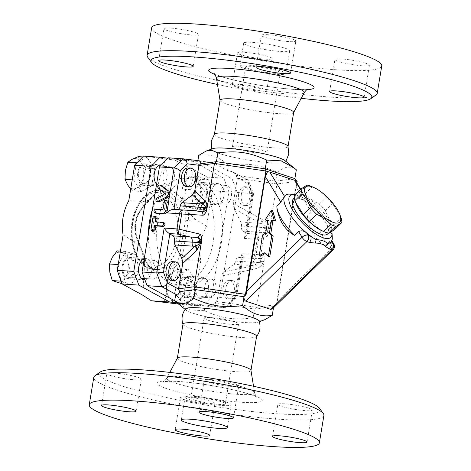 <?xml version="1.0" encoding="UTF-8"?>
<svg xmlns="http://www.w3.org/2000/svg" width="471" height="471" viewBox="0 0 471 471"><rect width="100%" height="100%" fill="white"/><g stroke="black" fill="none" stroke-linecap="round" stroke-linejoin="round"><path stroke-width="0.35" stroke-dasharray="2.35 1.77" d="M259.062 320.981A37.321 4.557 9.4 0 1 258.096 322.123A37.321 4.557 9.4 0 1 229.819 320.957A37.321 4.557 9.4 0 1 192.904 313.209A37.321 4.557 9.4 0 1 186.151 310.212A37.321 4.557 9.4 0 1 185.603 308.823M182.978 324.148A37.321 4.557 -170.6 0 0 183.013 324.472A37.321 4.557 -170.6 0 0 190.414 328.234A37.321 4.557 -170.6 0 0 229.93 336.329A37.321 4.557 -170.6 0 0 256.471 336.635A37.321 4.557 -170.6 0 0 256.613 336.335M100.264 372.008A111.957 13.665 -170.6 0 0 121.465 385.796A111.957 13.665 -170.6 0 0 250.077 411.301A111.957 13.665 -170.6 0 0 319.491 408.304M211.085 379.614A17.492 2.137 -170.6 0 0 204.237 380.179A17.492 2.137 -170.6 0 0 213.646 383.682A17.492 2.137 -170.6 0 0 231.903 386.455A17.492 2.137 -170.6 0 0 238.75 385.89A17.492 2.137 -170.6 0 0 229.342 382.387A17.492 2.137 -170.6 0 0 211.085 379.614M308.858 408.18A17.492 2.137 -170.6 0 0 289.765 404.312A17.492 2.137 -170.6 0 0 277.825 404.383A17.492 2.137 -170.6 0 0 281.317 406.302A17.492 2.137 -170.6 0 0 300.41 410.164A17.492 2.137 -170.6 0 0 312.344 410.1A17.492 2.137 -170.6 0 0 308.858 408.18M208.117 404.018A17.492 2.137 -170.6 0 0 214.964 403.447A17.492 2.137 -170.6 0 0 205.556 399.944A17.492 2.137 -170.6 0 0 187.299 397.171A17.492 2.137 -170.6 0 0 180.452 397.736A17.492 2.137 -170.6 0 0 189.86 401.239A17.492 2.137 -170.6 0 0 208.117 404.018M110.344 375.446A17.492 2.137 -170.6 0 0 129.437 379.314A17.492 2.137 -170.6 0 0 141.377 379.243A17.492 2.137 -170.6 0 0 137.885 377.33A17.492 2.137 -170.6 0 0 118.792 373.462A17.492 2.137 -170.6 0 0 106.858 373.532A17.492 2.137 -170.6 0 0 110.344 375.446M177.384 358.131A37.321 4.557 -170.6 0 0 177.32 358.313A37.321 4.557 -170.6 0 0 184.762 362.399A37.321 4.557 -170.6 0 0 225.491 370.648A37.321 4.557 -170.6 0 0 250.955 370.5A37.321 4.557 -170.6 0 0 250.955 370.312M323.901 415.428A116.62 14.236 9.4 0 1 244.319 415.887A116.62 14.236 9.4 0 1 117.038 390.112A116.62 14.236 9.4 0 1 93.794 377.336M194.317 400.009A17.492 2.137 -170.6 0 0 213.41 403.877A17.492 2.137 -170.6 0 0 225.344 403.806A17.492 2.137 -170.6 0 0 208.441 398.843A17.492 2.137 -170.6 0 0 190.832 398.089A17.492 2.137 -170.6 0 0 194.317 400.009M207.552 320.074A17.492 2.137 -170.6 0 0 226.645 323.942A17.492 2.137 -170.6 0 0 238.579 323.871A17.492 2.137 -170.6 0 0 221.67 318.908A17.492 2.137 -170.6 0 0 204.061 318.155A17.492 2.137 -170.6 0 0 207.552 320.074M189.725 399.696A23.326 2.85 -170.6 0 0 215.182 404.848A23.326 2.85 -170.6 0 0 231.096 404.76A23.326 2.85 -170.6 0 0 208.553 398.142A23.326 2.85 -170.6 0 0 185.079 397.141A23.326 2.85 -170.6 0 0 189.725 399.696M212.904 148.612A37.321 4.557 -170.6 0 0 211.938 149.754A37.321 4.557 -170.6 0 0 219.339 153.522A37.321 4.557 -170.6 0 0 258.856 161.618A37.321 4.557 -170.6 0 0 285.397 161.918A37.321 4.557 -170.6 0 0 284.849 160.523M214.529 134.105A37.321 4.557 -170.6 0 0 214.387 134.4A37.321 4.557 -170.6 0 0 221.829 138.492A37.321 4.557 -170.6 0 0 262.559 146.74A37.321 4.557 -170.6 0 0 288.022 146.593A37.321 4.557 -170.6 0 0 287.987 146.269M301.199 98.333A111.957 13.665 9.4 0 1 217.467 84.474M259.915 91.127A17.492 2.137 9.4 0 1 241.658 88.354A17.492 2.137 9.4 0 1 232.25 84.845A17.492 2.137 9.4 0 1 249.854 85.598A17.492 2.137 9.4 0 1 266.763 90.562A17.492 2.137 9.4 0 1 259.915 91.127M220.045 100.235A37.321 4.557 -170.6 0 0 220.045 100.423A37.321 4.557 -170.6 0 0 227.481 104.326A37.321 4.557 -170.6 0 0 267.499 112.487A37.321 4.557 -170.6 0 0 293.616 112.604A37.321 4.557 -170.6 0 0 293.68 112.428M147.688 57.179A116.62 14.236 -170.6 0 0 170.349 68.089A116.62 14.236 -170.6 0 0 290.831 93.005A116.62 14.236 -170.6 0 0 376.052 94.989M151.638 27.901A116.62 14.236 -170.6 0 0 174.882 40.683A116.62 14.236 -170.6 0 0 302.176 66.458A116.62 14.236 -170.6 0 0 381.745 65.999M268.182 34.748A17.492 2.137 -170.6 0 0 261.328 35.313A17.492 2.137 -170.6 0 0 270.737 38.822A17.492 2.137 -170.6 0 0 288.994 41.595A17.492 2.137 -170.6 0 0 295.847 41.03A17.492 2.137 -170.6 0 0 286.433 37.521A17.492 2.137 -170.6 0 0 268.182 34.748M365.949 63.314A17.492 2.137 -170.6 0 0 346.856 59.452A17.492 2.137 -170.6 0 0 334.916 59.517A17.492 2.137 -170.6 0 0 338.408 61.436A17.492 2.137 -170.6 0 0 357.501 65.304A17.492 2.137 -170.6 0 0 369.435 65.233A17.492 2.137 -170.6 0 0 365.949 63.314M265.208 59.152A17.492 2.137 -170.6 0 0 272.055 58.587A17.492 2.137 -170.6 0 0 262.647 55.078A17.492 2.137 -170.6 0 0 244.39 52.305A17.492 2.137 -170.6 0 0 237.543 52.87A17.492 2.137 -170.6 0 0 246.951 56.379A17.492 2.137 -170.6 0 0 265.208 59.152M167.435 30.586A17.492 2.137 -170.6 0 0 186.528 34.448A17.492 2.137 -170.6 0 0 198.468 34.383A17.492 2.137 -170.6 0 0 194.982 32.464A17.492 2.137 -170.6 0 0 175.889 28.596A17.492 2.137 -170.6 0 0 163.949 28.666A17.492 2.137 -170.6 0 0 167.435 30.586M134.912 270.095A10.615 6.517 93.9 0 0 129.325 257.431A10.615 6.517 93.9 0 0 122.283 265.938A10.615 6.517 93.9 0 0 127.876 278.602A10.615 6.517 93.9 0 0 134.912 270.095M144.232 258.773A10.615 6.517 -86.1 0 1 145.845 258.555A10.615 6.517 -86.1 0 1 151.65 269.182A10.615 6.517 -86.1 0 1 144.903 279.733M134.147 269.842A9.332 5.729 -86.1 0 1 127.965 277.325A9.332 5.729 -86.1 0 1 122.884 267.628A9.332 5.729 -86.1 0 1 129.237 258.709A9.332 5.729 -86.1 0 1 134.147 269.842M158.939 271.537A9.332 5.729 93.9 0 0 154.023 260.398A9.332 5.729 93.9 0 0 147.67 269.318A9.332 5.729 93.9 0 0 152.751 279.015A9.332 5.729 93.9 0 0 158.939 271.537M174.688 300.792L177.95 302.576L189.884 303.395L175.553 295.547M148.418 233.498A53.411 32.811 93.9 0 0 177.697 284.961A53.411 32.811 93.9 0 0 213.687 238.032A53.411 32.811 93.9 0 0 189.99 179.369A53.411 32.811 93.9 0 0 184.968 178.385A53.411 32.811 93.9 0 0 152.392 209.501M198.256 179.934A53.411 32.811 93.9 0 0 193.234 178.945A53.411 32.811 93.9 0 0 156.861 230.001A53.411 32.811 93.9 0 0 185.957 285.52A53.411 32.811 93.9 0 0 221.947 238.597A53.411 32.811 93.9 0 0 198.256 179.934M156.649 221.923L156.59 222.283L163.749 222.771L162.36 222.312M156.59 222.283L155.2 221.823M177.95 302.576L210.926 306.68L219.751 297.542L237.143 192.486L232.097 178.786L201.241 161.894L168.265 157.791M167.382 185.18A9.332 5.729 93.9 0 0 168.259 185.35A9.332 5.729 93.9 0 0 174.611 176.431A9.332 5.729 93.9 0 0 169.531 166.734A9.332 5.729 93.9 0 0 163.243 174.929A9.332 5.729 93.9 0 0 167.382 185.18M211.809 279.291A9.332 5.729 93.9 0 0 210.931 279.12A9.332 5.729 93.9 0 0 204.579 288.04A9.332 5.729 93.9 0 0 209.66 297.737A9.332 5.729 93.9 0 0 215.948 289.541A9.332 5.729 93.9 0 0 211.809 279.291M220.251 192.933A9.332 5.729 93.9 0 0 225.167 204.067A9.332 5.729 93.9 0 0 231.52 195.153A9.332 5.729 93.9 0 0 226.439 185.45A9.332 5.729 93.9 0 0 220.251 192.933M156.295 213.334A1.866 1.454 108.2 0 1 155.442 211.279A1.866 1.454 108.2 0 1 157.179 209.73L163.419 210.16A1.166 0.907 -71.8 0 0 164.532 209.077L165.586 202.683A1.866 1.454 108.2 0 1 167.641 201.011M158.185 201.912A1.866 1.454 108.2 0 1 157.273 200.287A1.866 1.454 108.2 0 1 158.38 198.462L164.997 195.129A1.166 0.907 -71.8 0 0 165.333 193.086L159.957 188.942A1.866 1.454 108.2 0 1 159.592 186.663A1.866 1.454 108.2 0 1 161.465 185.58M153.346 231.143A1.866 1.454 108.2 0 1 152.457 229.271L154.235 218.538A1.866 1.454 108.2 0 1 156.29 216.866M249.141 68.848A17.492 2.137 -170.6 0 0 268.235 72.717A17.492 2.137 -170.6 0 0 280.168 72.646A17.492 2.137 -170.6 0 0 263.26 67.683A17.492 2.137 -170.6 0 0 245.656 66.929A17.492 2.137 -170.6 0 0 249.141 68.848M235.906 148.783A17.492 2.137 9.4 0 1 232.421 146.87A17.492 2.137 9.4 0 1 250.024 147.617A17.492 2.137 9.4 0 1 266.939 152.58A17.492 2.137 9.4 0 1 254.999 152.651A17.492 2.137 9.4 0 1 235.906 148.783M244.549 68.536A23.326 2.85 -170.6 0 0 270.007 73.688A23.326 2.85 -170.6 0 0 285.921 73.6A23.326 2.85 -170.6 0 0 263.377 66.982A23.326 2.85 -170.6 0 0 239.898 65.981A23.326 2.85 -170.6 0 0 244.549 68.536M248.329 45.699A23.326 2.85 -170.6 0 0 273.792 50.85A23.326 2.85 -170.6 0 0 289.7 50.762A23.326 2.85 -170.6 0 0 267.157 44.139A23.326 2.85 -170.6 0 0 243.684 43.144A23.326 2.85 -170.6 0 0 248.329 45.699M155.277 226.427A3.497 2.149 93.9 0 0 154.241 226.504A3.497 2.149 93.9 0 0 152.563 229.707A3.497 2.149 93.9 0 0 153.787 233.11A3.497 2.149 93.9 0 0 156.731 230.837A3.497 2.149 93.9 0 0 155.277 226.427M296.265 204.149A24.492 8.525 -134.3 0 1 296.182 196.213A24.492 8.525 -134.3 0 1 319.385 207.799A24.492 8.525 -134.3 0 1 330.377 231.29A24.492 8.525 -134.3 0 1 324.107 231.638A24.492 8.525 -134.3 0 1 322.447 231.008M334.698 229.501A27.406 9.538 45.7 0 0 333.933 224.708C330.183 220.899 327.345 216.213 325.414 210.631A27.406 9.538 45.7 0 0 319.314 204.084C313.674 201.535 308.947 198.097 305.126 193.781A27.406 9.538 45.7 0 0 299.791 192.027L294.122 195.795M311.284 186.386A27.406 9.538 -134.3 0 1 312.261 186.828C317.896 189.371 322.629 192.81 326.45 197.125A27.406 9.538 -134.3 0 1 332.55 203.678L340.374 215.918M299.791 192.027L306.927 185.068M305.126 193.781L312.261 186.828M319.314 204.084L326.45 197.125M325.414 210.631L332.55 203.678M333.933 224.708L341.069 217.755M293.351 198.98A24.492 8.525 -134.3 0 1 316.547 210.566A24.492 8.525 -134.3 0 1 327.539 234.052M241.37 194.376A9.332 5.729 -86.1 0 1 247.558 186.893A9.332 5.729 -86.1 0 1 252.639 196.595A9.332 5.729 -86.1 0 1 246.286 205.509A9.332 5.729 -86.1 0 1 241.37 194.376M238.614 194.187A9.332 5.729 -86.1 0 1 244.802 186.704A9.332 5.729 -86.1 0 1 249.883 196.407A9.332 5.729 -86.1 0 1 243.531 205.321A9.332 5.729 -86.1 0 1 238.614 194.187M195.465 191.244A9.332 5.729 -86.1 0 1 201.653 183.761A9.332 5.729 -86.1 0 1 206.734 193.457A9.332 5.729 -86.1 0 1 200.381 202.377A9.332 5.729 -86.1 0 1 195.465 191.244M187.894 167.988A9.332 5.729 -86.1 0 1 192.975 177.685A9.332 5.729 -86.1 0 1 186.622 186.604M142.595 183.484A9.332 5.729 -86.1 0 1 138.456 173.24A9.332 5.729 -86.1 0 1 144.738 165.044A9.332 5.729 -86.1 0 1 149.825 174.741A9.332 5.729 -86.1 0 1 143.472 183.661A9.332 5.729 -86.1 0 1 142.595 183.484M172.386 261.652A9.332 5.729 -86.1 0 1 177.302 272.786A9.332 5.729 -86.1 0 1 171.114 280.269M193.74 177.561L189.601 175.918L184.703 182.412A15.16 9.314 -86.1 0 1 193.74 177.561A15.16 9.314 -86.1 0 1 200.322 187.552L200.016 179.345L193.74 177.561M181.936 189.054L182.242 197.261A15.16 9.314 -86.1 0 1 184.703 182.412L181.936 189.054L190.602 189.642L193.351 206.204L203.766 209.624L211.432 196.495L202.765 195.901L200.322 187.552A15.16 9.314 -86.1 0 1 197.867 202.395L202.765 195.901M184.685 205.609L188.824 207.252A15.16 9.314 -86.1 0 1 182.242 197.261L184.685 205.609L193.351 206.204M195.1 209.036L197.867 202.395A15.16 9.314 -86.1 0 1 188.824 207.252L195.1 209.036L203.766 209.624M130.732 188.906L132.604 190.902L136.755 188.023A15.16 9.314 -86.1 0 1 127.735 185.062A15.16 9.314 -86.1 0 1 125.351 170.72A15.16 9.314 -86.1 0 1 131.992 159.345A15.16 9.314 -86.1 0 1 141.012 162.312L138.28 156.619M143.043 185.297L143.396 176.654A15.16 9.314 -86.1 0 1 136.755 188.023L143.043 185.297L151.703 185.886L154.541 168.748L146.94 157.208L142.684 156.92M145.88 168.153L141.012 162.312A15.16 9.314 -86.1 0 1 143.396 176.654L145.88 168.153L154.541 168.748M122.26 283.872L122.684 283.984L125.451 277.342A15.16 9.314 -86.1 0 1 116.408 282.2A15.16 9.314 -86.1 0 1 109.825 272.203A15.16 9.314 -86.1 0 1 112.286 257.36A15.16 9.314 -86.1 0 1 121.324 252.509A15.16 9.314 -86.1 0 1 127.906 262.5A15.16 9.314 -86.1 0 1 125.451 277.342L130.349 270.849L127.906 262.5L127.6 254.293L117.185 250.866M211.432 196.495L208.682 179.934L200.016 179.345M208.682 179.934L198.267 176.513L189.601 175.918M198.267 176.513L190.602 189.642M146.94 157.208L137.508 162.271M136.402 163.419L133.664 179.957L132.227 179.857M133.664 179.957L141.265 191.491L132.604 190.902M121.3 281.269L131.35 284.572L139.016 271.443L136.266 254.882L125.851 251.461L118.209 264.549M125.851 251.461L120.435 251.09M118.192 264.643L120.67 279.55M131.35 284.572L122.684 283.984M139.016 271.443L130.349 270.849M194.7 190.99A10.615 6.517 93.9 0 0 200.293 203.655A10.615 6.517 93.9 0 0 207.328 195.147A10.615 6.517 93.9 0 0 201.741 182.483A10.615 6.517 93.9 0 0 194.7 190.99M188.471 212.762L195.907 219.627L206.498 226.192L212.356 190.796L207.311 177.09L186.775 165.851L185.044 197.449L185.15 203.407C186.057 207.122 187.164 210.243 188.471 212.762L188.371 220.387L182.618 255.135L180.446 261.246C183.343 259.898 186.286 259.391 189.265 259.733L200.823 260.451L194.965 295.853L193.21 297.666L195.948 281.134L187.281 280.539L182.418 274.699A15.16 9.314 -86.1 0 1 184.797 289.035L187.281 280.539M142.383 184.744A10.615 6.517 93.9 0 0 143.384 184.938A10.615 6.517 93.9 0 0 150.532 175.612A10.615 6.517 93.9 0 0 145.827 163.961A10.615 6.517 93.9 0 0 144.821 163.761A10.615 6.517 93.9 0 0 137.673 173.093A10.615 6.517 93.9 0 0 142.383 184.744M141.265 191.491L151.703 185.886M136.266 254.882L127.6 254.293M123.119 234.894L133.705 241.458L141.141 248.323L138.068 240.481C133.058 227.517 134.977 215.936 143.82 205.733L149.172 199.839C151.256 198.256 153.228 196.148 155.083 193.522L157.049 188.241L165.421 158.827L143.478 156.095M149.172 199.839C146.275 201.188 143.331 201.694 140.346 201.352L128.789 200.634M141.141 248.323C142.448 250.849 143.555 253.963 144.462 257.678L144.568 263.636L142.837 295.235M187.022 277.602A9.332 5.729 -86.1 0 1 191.161 287.846A9.332 5.729 -86.1 0 1 184.873 296.041A9.332 5.729 -86.1 0 1 179.792 286.344A9.332 5.729 -86.1 0 1 186.145 277.425A9.332 5.729 -86.1 0 1 187.022 277.602M232.927 280.734A9.332 5.729 -86.1 0 1 237.066 290.978A9.332 5.729 -86.1 0 1 230.778 299.179A9.332 5.729 -86.1 0 1 225.697 289.477A9.332 5.729 -86.1 0 1 232.05 280.563A9.332 5.729 -86.1 0 1 232.927 280.734M230.172 280.545A9.332 5.729 -86.1 0 1 234.311 290.79A9.332 5.729 -86.1 0 1 228.023 298.991A9.332 5.729 -86.1 0 1 222.942 289.288A9.332 5.729 -86.1 0 1 229.295 280.375A9.332 5.729 -86.1 0 1 230.172 280.545M179.681 269L173.393 271.732A15.16 9.314 -86.1 0 1 182.418 274.699L179.681 269L188.347 269.595L177.908 275.199L175.071 292.338L182.671 303.877L174.005 303.283L178.162 300.41L184.444 297.684L184.797 289.035A15.16 9.314 -86.1 0 1 178.162 300.41A15.16 9.314 -86.1 0 1 169.136 297.442L174.005 303.283M169.242 274.605L166.758 283.106A15.16 9.314 -86.1 0 1 173.393 271.732L169.242 274.605L177.908 275.199M166.404 291.749L169.136 297.442A15.16 9.314 -86.1 0 1 166.758 283.106L166.404 291.749L175.071 292.338M182.671 303.877L193.11 298.273L184.444 297.684M193.11 298.273L193.21 297.666L186.133 304.99L178.415 304.03M195.948 281.134L188.347 269.595M187.228 276.342A10.615 6.517 93.9 0 0 186.233 276.147A10.615 6.517 93.9 0 0 179.08 285.473A10.615 6.517 93.9 0 0 183.79 297.124A10.615 6.517 93.9 0 0 184.797 297.325A10.615 6.517 93.9 0 0 191.938 287.993A10.615 6.517 93.9 0 0 187.228 276.342M164.191 302.258L172.563 272.844L174.529 267.563C176.384 264.938 178.356 262.83 180.446 261.246M223.855 196.272A10.615 6.517 -86.1 0 1 216.819 204.785A10.615 6.517 -86.1 0 1 211.037 193.752A10.615 6.517 -86.1 0 1 218.261 183.608A10.615 6.517 -86.1 0 1 223.855 196.272M161.4 164.897A10.615 6.517 -86.1 0 1 162.354 165.085A10.615 6.517 -86.1 0 1 167.058 176.737A10.615 6.517 -86.1 0 1 159.916 186.069A10.615 6.517 -86.1 0 1 156.572 184.226M200.316 298.255A10.615 6.517 -86.1 0 1 195.606 286.609A10.615 6.517 -86.1 0 1 202.748 277.278A10.615 6.517 -86.1 0 1 208.541 288.299A10.615 6.517 -86.1 0 1 201.311 298.449A10.615 6.517 -86.1 0 1 200.316 298.255M264.196 261.052L262.906 261.794L261.452 258.367L264.143 255.241L264.196 261.052L256.536 307.31L276.718 304.613L296.865 182.931M238.597 257.454L256.289 258.661L238.597 257.454A4.663 2.867 93.9 0 0 235.577 261.099A4.663 2.867 -86.1 0 1 233.869 264.302L223.49 272.008L221.17 276.147L216.978 301.475L256.536 307.31L254.558 309.064L253.098 317.89C233.598 320.227 222.118 318.531 204.302 310.695L189.831 309.894L176.825 302.759M216.978 301.475L214.617 303.177C213.339 304.92 211.538 305.744 209.195 305.638L189.884 303.395M174.529 267.563L170.973 269.577C158.209 274.64 149.772 271.861 145.669 261.252L144.462 257.678M169.207 267.528C175.3 264.914 178.833 260.581 179.81 254.528L185.527 220.01C186.722 212.933 184.932 206.71 180.163 201.341L171.303 193.722L162.889 190.667L155.489 193.222L143.261 206.11C134.429 216.283 132.522 227.793 137.55 240.628L144.532 259.409L149.342 266.751L157.491 269.789L169.207 267.528A2.331 1.325 -113.2 0 1 170.973 269.577L172.563 272.844M155.083 193.522L157.226 191.414C163.996 185.939 172.433 188.712 182.53 199.733L185.15 203.407M180.163 201.341A2.331 1.036 -41.3 0 0 182.53 199.733L185.044 197.449M157.049 188.241L157.226 191.414A2.331 1.984 -131.4 0 1 156.625 192.786L143.932 206.239A2.331 0.524 41.7 0 1 143.261 206.11M165.421 158.827L174.706 160.081L186.775 165.851M133.705 241.458L138.297 240.363C136.237 235.359 135.389 230.178 135.76 224.82L136.549 219.975C137.909 214.752 140.37 210.178 143.932 206.239A2.331 0.524 41.7 0 0 143.82 205.733L140.346 201.352M179.81 254.528A2.331 1.478 9.3 0 1 182.618 255.135L189.265 259.733M195.907 219.627L188.371 220.387A2.331 1.001 9.5 0 1 185.527 220.01M206.498 226.192A42.867 33.417 -71.8 0 0 200.823 260.451M137.55 240.628L138.297 240.363L145.68 260.333A2.331 1.69 -19.6 0 1 145.669 261.252L144.568 263.636M167.864 158.203L192.98 161.329L174.706 160.081M192.98 161.329L223.837 178.221L207.311 177.09M223.837 178.221L228.882 191.921L211.491 296.977L202.66 306.115L186.133 304.99M202.66 306.115L177.037 302.93M228.882 191.921L212.356 190.796M211.491 296.977L194.965 295.853M260.557 256.195L264.007 235.335L262.624 234.882M269.736 256.825L265.691 253.215L265.161 253.522M265.691 253.215L264.302 252.756M266.48 220.41L272.709 210.831M264.007 235.335L267.092 233.545L269.235 220.599L267.787 220.499M269.235 220.599L267.846 220.14M267.092 233.545L265.703 233.092M168.488 201.988L166.881 211.679M267.546 171.556L295.482 180.652M289.953 194.146A32.652 11.363 -134.3 0 1 309.529 204.644A32.652 11.363 -134.3 0 1 332.285 237.567M307.386 215.936A44.71 34.854 -71.8 0 0 325.243 245.444A32.652 11.363 45.7 0 0 307.386 215.936L311.302 212.121L312.12 210.396L312.061 208.853L311.148 206.545L309.529 204.644L300.445 189.63M295.553 180.764L295.876 186.634L276.824 301.687L276.083 304.407L273.292 306.568L273.592 307.204L272.491 308.817M325.243 245.444L329.906 240.993L331.449 240.393L331.643 241.181M333.085 249.748A4.663 1.625 45.7 0 0 332.603 247.316A4.663 2.432 148.8 0 0 333.815 243.99M295.305 194.641A29.155 10.15 -134.3 0 1 311.725 203.872A29.155 10.15 -134.3 0 1 331.825 231.614M182.954 158.792L213.175 162.707L227.505 170.549L233.104 171.997L247.887 180.093L231.42 171.373M201.241 161.894L213.175 162.707M242.012 257.578L235.653 295.994L236.389 297.672L236.159 298.131L234.44 298.549L241.882 253.604L254.676 254.475L257.19 239.303A4.663 0.571 -170.6 0 0 258.65 239.309A4.663 4.233 71 0 0 255.641 234.052L260.651 232.321A4.663 2.867 -86.1 0 1 259.085 227.169A4.663 2.867 93.9 0 0 258.555 223.23L260.646 223.372L233.981 208.635L240.864 222.024A4.663 2.867 -86.1 0 1 241.393 225.962A4.663 2.867 93.9 0 0 242.959 231.114L246.463 233.428L255.641 234.052A4.663 2.867 93.9 0 1 257.19 239.303L244.396 238.432L246.816 234.693L246.463 233.428M242.459 257.596L243.118 257.042L241.882 253.604M235.653 295.994L228.718 303.165L227.717 306.868L225.615 307.681L234.44 298.549L219.751 297.542M237.143 192.486L251.838 193.487L246.786 179.787L232.097 178.786M210.926 306.68L225.615 307.681L209.195 305.638M297.136 181.288L276.954 183.984L237.396 178.15L235.788 175.283L233.104 171.997M237.254 177.826L248.452 183.961L248.818 181.17L247.887 180.093M248.452 183.961L252.421 194.717L253.545 194.058L251.838 193.487L244.396 238.432M223.49 272.008L254.693 265.526C258.255 264.996 260.192 264.054 260.51 262.706A4.663 0.571 9.4 0 1 262.718 262.953C262.159 265.662 259.715 267.64 255.4 268.888L221.17 276.147M255.4 268.888A4.663 0.377 -105.3 0 1 254.693 265.526A4.663 2.867 93.9 0 0 256.2 262.412L260.51 262.706L260.699 261.546A4.663 2.526 -108.6 0 1 261.452 258.367L256.289 258.661A4.663 2.867 93.9 0 0 253.268 262.306A4.663 2.867 93.9 0 1 251.555 265.509L253.645 265.65A4.663 0.424 78.1 0 0 254.128 269.194M242.959 231.114L265.697 232.709A4.663 0.871 -46.8 0 1 268.311 229.159L269.294 230.242L267.275 236.33L267.069 234.352L265.697 232.709A4.663 2.897 -61.9 0 1 266.103 228.912L266.292 227.758C266.427 226.386 264.867 225.044 261.617 223.731L260.646 223.372A4.663 0.818 118.9 0 1 262.341 219.586L263.448 220.24C267.163 222.677 268.847 225.268 268.499 228.005A4.663 0.571 -170.6 0 0 266.292 227.758L261.988 227.464A4.663 2.867 93.9 0 0 261.617 223.731A4.663 0.836 -57.6 0 1 263.448 220.24M237.396 178.15L233.198 203.478L233.981 208.635M235.788 175.283L275.729 181.17L276.954 183.984L269.294 230.242M235.577 261.099L256.2 262.412L260.699 261.546A4.663 0.571 9.4 0 1 262.906 261.794L262.718 262.953M268.499 228.005L268.311 229.159A4.663 0.571 -170.6 0 0 266.103 228.912L261.988 227.464L241.393 225.962M251.638 258.22A4.663 4.333 95.4 0 0 256.142 254.481A4.663 0.571 9.4 0 1 254.676 254.475A4.663 2.867 93.9 0 1 251.638 258.22M279.138 216.495A44.71 34.854 108.2 0 1 276.86 205.898M276.083 304.407L276.718 304.613L274.334 306.115M264.867 319.679L259.015 320.38L253.098 317.89M273.592 307.204L273.486 307.846M273.292 306.568L254.558 309.064L214.617 303.177M205.197 305.296L204.302 310.695M198.756 155.401C209.477 153.57 219.362 156.819 228.4 165.15C247.899 162.819 259.374 164.509 277.189 172.345C284.413 166.41 290.795 165.556 296.336 169.79M227.505 170.549L228.4 165.15M294.875 178.615L275.729 181.17L277.189 172.345M175.583 383.176A44.521 5.434 -170.6 0 0 225.032 393.12A44.521 5.434 -170.6 0 0 254.558 392.614A44.521 5.434 -170.6 0 0 211.526 380.203A44.521 5.434 -170.6 0 0 166.787 378.083A44.521 5.434 -170.6 0 0 175.583 383.176M167.582 388.946A53.37 6.517 9.4 0 1 203.113 384.201A53.37 6.517 9.4 0 1 258.108 402.293A53.37 6.517 9.4 0 1 167.582 388.946M214.811 74.412A53.37 6.517 -170.6 0 0 219.38 76.055A53.37 6.517 -170.6 0 0 306.957 89.667M304.213 92.657A44.521 5.434 9.4 0 1 273.05 92.51A44.521 5.434 9.4 0 1 225.315 82.778A44.521 5.434 9.4 0 1 216.442 78.127M157.179 209.73L155.789 209.277M163.419 210.16L162.036 209.701M228.718 303.165L216.748 301.675M162.889 190.667L159.245 190.419C145.097 189.124 132.41 207.564 131.332 228.435C130.732 238.803 132.392 247.952 136.307 255.9C140.617 264.213 146.463 268.758 153.846 269.536A39.652 24.357 -86.1 0 1 132.245 228.317A39.652 24.357 -86.1 0 1 159.245 190.419A39.652 24.357 -86.1 0 1 162.972 191.155A39.652 24.357 -86.1 0 1 180.994 226.898A39.652 24.357 -86.1 0 1 163.402 267.128A39.652 24.357 -86.1 0 1 153.846 269.536L157.491 269.789C151.627 269.135 149.601 266.657 148.86 265.862C146.917 263.265 145.857 261.423 145.68 260.333A2.331 1.69 -19.6 0 0 144.532 259.409M155.489 193.222A2.331 1.984 -131.4 0 0 156.625 192.786C158.056 191.326 160.146 190.62 162.895 190.667M160.758 193.31A37.321 22.926 93.9 0 0 132.457 241.8A37.321 22.926 93.9 0 0 170.908 254.446A37.321 22.926 93.9 0 0 160.758 193.31M165.586 202.683L164.202 202.23M164.532 209.077L163.143 208.624M152.457 229.271L151.073 228.818M154.235 218.538L152.845 218.085M159.957 188.942L158.568 188.482M165.333 193.086L163.949 192.633M164.997 195.129L163.608 194.676M158.38 198.462L156.99 198.003M311.302 212.121L295.876 186.634M276.824 301.687L332.603 247.316L329.158 241.629M252.421 194.717L246.062 233.133M233.198 203.478L262.341 219.586M240.864 222.024L258.555 223.23M251.555 265.509L233.869 264.302M267.275 236.33L258.65 239.309L256.142 254.481L264.143 255.241M253.533 386.267L254.558 392.614C255.453 395.434 256.283 396.959 257.048 397.183C257.39 396.841 245.85 392.431 231.65 389.499C212.327 385.143 186.893 381.604 172.663 381.233L162.954 381.604C163.584 381.769 164.862 380.592 166.787 378.083L169.801 372.402M233.457 417.865L238.75 385.89M198.945 412.154L204.237 380.179M307.051 442.069L312.344 410.1M272.532 436.358L277.825 404.383M209.672 435.422L214.964 403.447M175.153 429.711L180.452 397.736M136.084 411.218L141.377 379.243M101.565 405.502L106.858 373.532M225.344 403.806L238.579 323.871M190.832 398.089L204.061 318.155M227.316 427.597L231.102 404.76M181.3 419.979L185.079 397.141M285.397 161.918L285.85 161.323M211.938 149.754L211.697 149.048M308.046 89.137L306.05 89.408C302.252 89.737 296.194 89.549 287.869 88.848C266.863 87.111 235.635 81.312 220.787 76.331C213.481 73.8 213.799 73.358 213.952 73.558M290.548 73.005L295.847 41.03M256.036 67.288L261.328 35.313M364.142 97.209L369.435 65.233M329.623 91.492L334.916 59.517M232.25 84.845L237.543 52.87M266.763 90.562L272.055 58.587M158.656 60.641L163.949 28.666M193.175 66.352L198.468 34.383M129.319 257.431L145.845 258.555M144.403 279.733L127.876 278.602M127.965 277.325L141.388 278.243M144.426 278.449L152.751 279.015M129.237 258.709L142.66 259.627M144.073 259.721L154.023 260.398M193.234 178.945L184.968 178.385M185.957 285.52L177.697 284.961M245.656 66.929L232.421 146.87M280.168 72.646L266.939 152.58M243.684 43.144L239.898 65.981M289.7 50.762L285.921 73.6M154.241 226.504A3.792 3.792 0 0 0 153.787 233.11M328.44 233.174L330.377 231.29M294.251 198.103L296.182 196.213M243.531 205.321L246.286 205.509M244.802 186.704L247.558 186.893M200.381 202.377L225.167 204.067M201.653 183.761L226.439 185.45M143.472 183.661L168.259 185.35M144.738 165.044L158.168 165.957M160.234 166.098L169.531 166.734M184.873 296.041L209.66 297.737M186.145 277.425L210.931 279.12M228.023 298.991L230.778 299.179M229.295 280.375L232.05 280.563M216.819 204.785L200.293 203.655M218.261 183.608L201.735 182.483M143.384 184.938L159.91 186.069M161.353 164.891L144.827 163.761M202.76 277.278L186.233 276.147M201.311 298.449L184.785 297.325M311.154 206.539L300.745 189.342M243.118 257.042L236.389 297.672M236.159 298.131L227.717 306.868M248.818 181.17L253.533 193.97M253.545 194.058L246.816 234.693M258.096 322.123L259.303 321.687M186.151 310.212L185.15 309.412"/><path stroke-width="0.71" d="M183.013 324.472C181.129 318.796 181.994 313.58 185.603 308.823A37.321 4.557 9.4 0 1 200.081 307.91A37.321 4.557 9.4 0 1 237.879 313.574A37.321 4.557 9.4 0 1 259.062 320.981C260.946 326.65 260.086 331.867 256.471 336.63M250.955 370.5L256.613 336.335A37.321 4.557 -170.6 0 0 220.54 325.749A37.321 4.557 -170.6 0 0 182.978 324.148L177.32 358.313M323.312 413.556L319.491 408.304A111.957 13.665 -170.6 0 0 211.832 378.331A111.957 13.665 -170.6 0 0 100.264 372.008L94.948 375.752A116.62 14.236 9.4 0 1 211.167 382.334A116.62 14.236 9.4 0 1 323.312 413.556A116.62 14.236 9.4 0 1 323.901 415.428L319.362 442.834A116.62 14.236 -170.6 0 0 206.645 409.746A116.62 14.236 -170.6 0 0 89.254 404.742A116.62 14.236 -170.6 0 0 112.498 417.518A116.62 14.236 -170.6 0 0 239.786 443.293A116.62 14.236 -170.6 0 0 319.362 442.834M253.533 386.267L250.955 370.312A37.321 4.557 -170.6 0 0 214.882 359.915A37.321 4.557 -170.6 0 0 177.384 358.131L169.801 372.402M89.254 404.742L93.794 377.336A116.62 14.236 9.4 0 1 94.948 375.752M226.61 418.431A17.492 2.137 9.4 0 1 208.353 415.657A17.492 2.137 9.4 0 1 198.945 412.154A17.492 2.137 9.4 0 1 216.548 412.902A17.492 2.137 9.4 0 1 233.457 417.865A17.492 2.137 9.4 0 1 226.61 418.431M276.018 438.271A17.492 2.137 9.4 0 1 272.532 436.358A17.492 2.137 9.4 0 1 290.142 437.106A17.492 2.137 9.4 0 1 307.051 442.069A17.492 2.137 9.4 0 1 295.117 442.139A17.492 2.137 9.4 0 1 276.018 438.271M182.006 429.146A17.492 2.137 9.4 0 1 200.263 431.919A17.492 2.137 9.4 0 1 209.672 435.422A17.492 2.137 9.4 0 1 192.068 434.674A17.492 2.137 9.4 0 1 175.153 429.711A17.492 2.137 9.4 0 1 182.006 429.146M132.592 409.299A17.492 2.137 9.4 0 1 136.084 411.218A17.492 2.137 9.4 0 1 118.474 410.471A17.492 2.137 9.4 0 1 101.565 405.502A17.492 2.137 9.4 0 1 113.499 405.437A17.492 2.137 9.4 0 1 132.592 409.299M185.945 422.534A23.326 2.85 -170.6 0 0 211.402 427.692A23.326 2.85 -170.6 0 0 227.316 427.597A23.326 2.85 -170.6 0 0 204.773 420.98A23.326 2.85 -170.6 0 0 181.3 419.979A23.326 2.85 -170.6 0 0 185.945 422.534M294.175 167.982L281.169 160.841L266.698 160.04L265.232 168.865L294.875 178.615L296.336 169.79L284.849 160.523A37.321 4.557 -170.6 0 0 226.516 148.224A37.321 4.557 -170.6 0 0 212.904 148.612L206.133 151.056L198.756 155.401L197.891 160.646M285.85 161.323L288.817 154.064L287.987 146.269A37.321 4.557 -170.6 0 0 251.95 136.001A37.321 4.557 -170.6 0 0 214.529 134.105L211.232 141.218L211.697 149.048M217.467 84.474A111.957 13.665 9.4 0 1 173.263 72.905A111.957 13.665 9.4 0 1 151.509 62.437A111.957 13.665 9.4 0 1 263.63 65.44A111.957 13.665 9.4 0 1 370.736 98.727A111.957 13.665 9.4 0 1 301.199 98.333M262.883 66.723A17.492 2.137 9.4 0 1 281.14 69.496A17.492 2.137 9.4 0 1 290.548 73.005A17.492 2.137 9.4 0 1 272.945 72.251A17.492 2.137 9.4 0 1 256.036 67.288A17.492 2.137 9.4 0 1 262.883 66.723M360.656 95.289A17.492 2.137 9.4 0 1 364.142 97.209A17.492 2.137 9.4 0 1 346.532 96.455A17.492 2.137 9.4 0 1 329.623 91.492A17.492 2.137 9.4 0 1 341.563 91.427A17.492 2.137 9.4 0 1 360.656 95.289M162.142 62.555A17.492 2.137 9.4 0 1 158.656 60.641A17.492 2.137 9.4 0 1 176.266 61.389A17.492 2.137 9.4 0 1 193.175 66.358A17.492 2.137 9.4 0 1 181.235 66.423A17.492 2.137 9.4 0 1 162.142 62.555M288.046 146.44L293.68 112.428A37.321 4.557 -170.6 0 0 257.608 101.836A37.321 4.557 -170.6 0 0 220.045 100.235L214.417 134.247M370.736 98.727L376.052 94.989A116.62 14.236 -170.6 0 0 377.206 93.405A116.62 14.236 -170.6 0 0 264.478 60.312A116.62 14.236 -170.6 0 0 147.099 55.307A116.62 14.236 -170.6 0 0 147.688 57.179L151.509 62.437M377.206 93.405L381.745 65.999A116.62 14.236 -170.6 0 0 269.018 32.905A116.62 14.236 -170.6 0 0 151.638 27.901L147.099 55.307M144.903 279.733A10.615 6.517 -86.1 0 1 144.403 279.733A10.615 6.517 -86.1 0 1 138.81 267.069A10.615 6.517 -86.1 0 1 144.232 258.773M173.905 209.395L195.006 210.731L173.34 209.377L173.905 209.395L180.263 170.985L187.193 163.808C186.663 161.005 185.303 159.333 183.119 158.809L168.265 157.791L159.439 166.928L142.048 271.985L147.093 285.685L161.783 286.686L177.149 295.099L175.553 295.547L174.664 300.945C180.205 305.179 186.587 304.331 193.811 298.39C211.626 306.227 223.101 307.922 242.6 305.585C251.638 313.922 261.523 317.171 272.244 315.334L264.867 319.679L259.303 321.687M147.093 285.685L174.688 300.792M142.048 271.985L156.737 272.986L161.783 286.686C164.132 286.603 166.022 285.379 167.458 283.018L163.496 272.256L156.737 272.986L164.173 228.046C165.821 230.619 167.541 232.45 169.342 233.545L172.957 235.865A4.663 2.867 93.9 0 1 174.517 241.017A4.663 2.867 -86.1 0 0 175.047 244.955L194.829 246.304L181.936 258.344L175.047 244.955M152.392 209.501A53.411 32.811 93.9 0 0 148.418 233.498M161.753 225.968L154.594 225.479L154.011 229.018A1.866 1.454 108.2 0 1 151.956 230.69A1.866 1.454 108.2 0 1 151.073 228.818L152.845 218.085A1.866 1.454 108.2 0 1 154.9 216.413A1.866 1.454 108.2 0 1 155.783 218.285L155.2 221.823L162.36 222.312A1.866 1.454 108.2 0 1 162.642 222.365A1.866 1.454 108.2 0 1 163.49 224.42A1.866 1.454 108.2 0 1 161.753 225.968L163.143 226.421L155.983 225.933L154.594 225.479M155.189 212.927L162.348 213.416A3.733 2.908 -71.8 0 0 165.892 209.966L167.14 202.43A1.866 1.454 -71.8 0 0 166.251 200.558A1.866 1.454 -71.8 0 0 164.202 202.23L163.143 208.624A1.166 0.907 108.2 0 1 162.036 209.701L155.789 209.277A1.866 1.454 -71.8 0 0 154.058 210.825A1.866 1.454 -71.8 0 0 154.906 212.874A1.866 1.454 -71.8 0 0 155.189 212.927L156.572 213.387A1.866 1.454 108.2 0 1 156.295 213.334L154.906 212.874M166.251 200.558L167.641 201.011A1.866 1.454 108.2 0 1 168.488 201.988A1.866 1.454 -71.8 0 1 168.524 202.883L167.276 210.419A3.733 2.908 -71.8 0 1 166.881 211.679A3.733 2.908 108.2 0 1 163.737 213.875L156.572 213.387M159.439 166.928L174.129 167.929L169.743 194.423A3.733 2.908 108.2 0 1 167.582 197.579L159.157 201.818A1.866 1.454 108.2 0 1 158.185 201.912L156.796 201.458A1.866 1.454 -71.8 0 0 157.767 201.364L166.192 197.119A3.733 2.908 -71.8 0 0 168.353 193.964A3.733 2.908 -71.8 0 0 167.276 190.59L160.428 185.303A1.866 1.454 -71.8 0 0 160.081 185.121A1.866 1.454 -71.8 0 0 158.203 186.204A1.866 1.454 -71.8 0 0 158.568 188.482L163.949 192.633A1.166 0.907 108.2 0 1 163.608 194.676L156.99 198.003A1.866 1.454 -71.8 0 0 155.883 199.828A1.866 1.454 -71.8 0 0 156.796 201.458M160.081 185.121L161.465 185.58A1.866 1.454 108.2 0 1 161.812 185.762L168.659 191.043A3.733 2.908 108.2 0 1 169.743 194.423L168.488 201.988M163.749 222.771A1.866 1.454 108.2 0 1 164.032 222.824A1.866 1.454 108.2 0 1 164.879 224.873A1.866 1.454 108.2 0 1 163.143 226.421M155.983 225.933L155.395 229.471A1.866 1.454 108.2 0 1 153.346 231.143L151.956 230.69M154.9 216.413L156.29 216.866A1.866 1.454 108.2 0 1 157.173 218.738L156.649 221.923M301.257 188.842L294.122 195.795A27.406 9.538 45.7 0 0 294.887 200.593L295.576 202.43L303.406 214.664A27.406 9.538 45.7 0 0 309.506 221.217C313.327 225.538 318.055 228.971 323.695 231.52A27.406 9.538 45.7 0 0 324.666 231.962A27.406 9.538 45.7 0 0 326.527 232.668A27.406 9.538 45.7 0 0 329.029 233.275L334.698 229.501L341.834 222.547L336.164 226.321A27.406 9.538 -134.3 0 1 333.656 225.709A27.406 9.538 -134.3 0 1 330.825 224.567C327.004 220.245 322.276 216.813 316.642 214.264A27.406 9.538 -134.3 0 1 310.536 207.711C308.605 202.136 305.767 197.443 302.023 193.64A27.406 9.538 -134.3 0 1 301.257 188.842L306.927 185.068A27.406 9.538 -134.3 0 1 311.284 186.386L313.503 187.334A24.492 8.525 45.7 0 0 307.534 198.827A24.492 8.525 45.7 0 0 333.497 222.483A24.492 8.525 45.7 0 0 339.691 214.199A24.492 8.525 45.7 0 0 313.503 187.334M324.666 231.962L322.447 231.008A24.492 8.525 -134.3 0 1 296.265 204.149L295.576 202.43M339.691 214.199L341.069 217.755A27.406 9.538 -134.3 0 1 341.834 222.547M329.029 233.275L336.164 226.321M323.695 231.52L330.825 224.567M309.506 221.217L316.642 214.264M303.406 214.664L310.536 207.711M294.887 200.593L302.023 193.64M328.44 233.174L327.539 234.052A24.492 8.525 -134.3 0 1 321.269 234.399A24.492 8.525 -134.3 0 1 299.644 217.119A24.492 8.525 -134.3 0 1 293.351 198.98L294.251 198.103M188.5 186.622A9.332 5.729 -86.1 0 1 184.361 176.372A9.332 5.729 -86.1 0 1 190.643 168.176A9.332 5.729 -86.1 0 1 195.73 177.873A9.332 5.729 -86.1 0 1 189.371 186.793A9.332 5.729 -86.1 0 1 188.5 186.622M189.371 186.793L186.622 186.604A9.332 5.729 -86.1 0 1 185.745 186.434A9.332 5.729 -86.1 0 1 181.606 176.183A9.332 5.729 -86.1 0 1 187.894 167.988L190.643 168.176M180.052 272.974A9.332 5.729 -86.1 0 1 173.87 280.457A9.332 5.729 -86.1 0 1 168.783 270.76A9.332 5.729 -86.1 0 1 175.141 261.841A9.332 5.729 -86.1 0 1 180.052 272.974M173.87 280.457L171.114 280.269A9.332 5.729 -86.1 0 1 166.033 270.572A9.332 5.729 -86.1 0 1 172.386 261.652L175.141 261.841M142.684 156.92L138.28 156.619L131.992 159.345L127.841 162.224L125.351 170.72L125.003 179.363L127.735 185.062L130.732 188.906M120.435 251.09L117.185 250.866L112.286 257.36L109.519 264.001L109.825 272.203L112.269 280.557L122.684 283.984M177.037 302.93L169.69 302.011L138.833 285.12L133.782 271.42L151.173 166.363L160.005 157.226L143.478 156.095L137.508 162.271L136.502 162.813L127.841 162.224M132.227 179.857L125.003 179.363M136.502 162.813L134.647 165.233L128.789 200.634A42.867 33.417 -71.8 0 0 123.119 234.894L118.209 264.549L109.519 264.001M118.186 264.59L117.255 270.289L120.935 281.152L112.269 280.557M120.935 281.152L122.307 283.995L142.837 295.235L151.415 300.769L178.415 304.03M137.508 162.271L136.402 163.419M120.67 279.55L121.3 281.269M156.572 184.226A10.615 6.517 -86.1 0 1 154.576 172.139A10.615 6.517 -86.1 0 1 161.353 164.891A10.615 6.517 -86.1 0 1 161.4 164.897M160.005 157.226L167.864 158.203M169.69 302.011L151.415 300.769M133.782 271.42L117.255 270.289M151.173 166.363L134.647 165.233M138.833 285.12L122.307 283.995M259.168 255.741L262.624 234.882L265.703 233.092L267.846 220.14L265.091 219.951L271.32 210.378L274.275 220.581L271.52 220.393L269.377 233.339L271.802 235.506L268.346 256.365L264.302 252.756L259.168 255.741L260.557 256.195L265.161 253.522M271.32 210.378L272.709 210.831L275.659 221.034L272.909 220.846L270.766 233.799L273.192 235.965L269.736 256.825L268.346 256.365M273.192 235.965L271.802 235.506M270.766 233.799L269.377 233.339M272.909 220.846L271.52 220.393M275.659 221.034L274.275 220.581M267.787 220.499L265.091 219.951M280.775 202.083L276.86 205.898A32.652 11.363 45.7 0 0 277.048 208.429A32.652 11.363 45.7 0 0 294.716 235.406L298.632 231.591C301.369 230.266 304.042 230.725 306.662 232.962A32.652 11.363 -134.3 0 1 284.549 196.425L269.824 172.098L267.546 171.556L265.344 176.59L280.775 202.083L284.549 196.425A32.652 11.363 -134.3 0 1 289.953 194.146L294.245 194.499A29.155 10.15 -134.3 0 1 295.305 194.641M269.824 172.098L294.805 180.311L300.445 189.63M300.745 189.342L295.482 180.652L294.805 180.311M307.981 235.141A4.663 2.432 148.8 0 0 302.076 237.278A4.663 1.625 45.7 0 0 306.909 241.599A4.663 3.638 -71.8 0 0 308.523 238.444A4.663 3.638 -71.8 0 0 307.981 235.141L306.662 232.962A32.652 11.363 -134.3 0 0 310.46 235.953L307.981 235.141M333.085 249.748A4.663 4.663 0 0 0 333.815 243.99A4.663 2.432 148.8 0 0 332.956 243.354A4.663 3.638 108.2 0 1 333.497 246.657A4.663 3.638 108.2 0 1 331.89 249.813A4.663 1.625 45.7 0 0 333.085 249.748L272.491 308.817L270.766 309.394L245.791 301.181C244.808 300.781 244.196 299.538 243.949 297.454L243.007 296.606L244.355 296.259L246.109 294.546L265.344 176.59M245.791 301.181L306.909 241.599L309.394 242.412A4.663 3.638 -71.8 0 0 310.46 235.953A32.652 11.363 -134.3 0 0 316 239.615A4.663 3.014 -90.1 0 1 315.052 243.077C319.785 243.054 323.294 244.208 325.585 246.545L329.406 248.994L331.89 249.813L270.766 309.394M331.825 231.614A29.155 10.15 -134.3 0 1 332.037 233.269L332.285 237.567A32.652 11.363 -134.3 0 1 331.643 241.181A32.652 11.363 -134.3 0 1 330.477 242.536A4.663 3.638 108.2 0 1 329.406 248.994M331.643 241.181L332.956 243.354L330.477 242.536A32.652 11.363 -134.3 0 1 327.716 243.472A4.663 3.951 135 0 1 325.585 246.545M327.716 243.472C325.125 241.152 321.222 239.869 316 239.615M332.037 233.269A29.155 10.15 -134.3 0 1 323.336 237.808A29.155 10.15 -134.3 0 1 294.534 213.057A29.155 10.15 -134.3 0 1 294.245 194.499M177.314 209.524A4.663 2.867 93.9 0 0 180.34 205.88A4.663 2.867 -86.1 0 1 182.047 202.677L192.427 194.965L202.436 204.267C204.473 205.179 205.403 206.316 205.238 207.676L205.044 208.83A4.663 0.571 -170.6 0 0 206.51 208.836A4.663 3.868 -23.8 0 1 202.365 211.879L203.184 215.247C205.138 213.858 206.345 212.003 206.804 209.689L214.464 163.425L265.891 171.008L245.473 294.34L194.046 286.757L178.521 288.829L179.598 291.661C178.909 293.592 178.091 294.74 177.149 295.099M180.263 170.985C178.544 169.272 176.501 168.253 174.129 167.929L182.954 158.792M173.34 209.377C171.344 209.465 169.13 210.631 166.687 212.874L179.48 213.746L176.966 228.918A4.663 0.571 9.4 0 1 179.174 229.165A4.663 0.712 103.4 0 0 178.515 234.169L190.643 237.072A4.663 2.867 -86.1 0 1 192.209 242.224A4.663 2.867 93.9 0 0 192.739 246.162M199.374 160.835L199.463 160.841C200.275 161.029 200.711 162 200.77 163.761L198.939 165.498L214.464 163.425L216.442 161.671L200.77 163.761M295.553 180.764L297.136 181.288L296.865 182.931M180.34 205.88L205.238 207.676A4.663 0.571 -170.6 0 0 206.704 207.676C207.11 204.962 206.681 202.783 205.409 201.152A4.663 4.162 -39.4 0 1 202.436 204.267A4.663 2.867 93.9 0 0 200.929 207.381L205.044 208.83A4.663 2.897 -61.9 0 1 202.365 211.879L195.006 210.731A4.663 2.867 93.9 0 0 198.026 207.087A4.663 2.867 93.9 0 1 199.739 203.884L201.829 204.025A4.663 4.227 133.9 0 0 205.02 200.734L194.747 190.832L198.939 165.498M192.427 194.965L194.747 190.832M172.957 235.865L198.12 237.537A4.663 3.226 -145.5 0 1 201.105 241.47L201.706 240.498C201.947 237.961 201.4 235.853 200.051 234.158L198.12 237.537A4.663 2.526 -108.6 0 1 199.645 241.464L199.451 242.624C199.168 243.984 197.855 245.132 195.518 246.062L194.829 246.304A4.663 3.833 47 0 1 196.807 250.342L200.917 242.624A4.663 0.571 9.4 0 1 199.451 242.624L195.147 242.33A4.663 2.867 93.9 0 0 195.518 246.062A4.663 3.703 -136.7 0 1 197.355 249.801M178.521 288.829L182.713 263.501L181.936 258.344M179.598 291.661L195.271 289.565L194.046 286.757L201.706 240.498M200.917 242.624L201.105 241.47A4.663 0.571 9.4 0 1 199.645 241.464L195.147 242.33L174.517 241.017M182.518 210.001A4.663 0.612 93.3 0 0 181.688 213.993A4.663 0.571 -170.6 0 0 179.48 213.746A4.663 2.867 93.9 0 1 182.518 210.001M294.716 235.406A44.71 34.854 108.2 0 1 279.138 216.495A51.545 51.545 0 0 1 277.048 208.429M244.355 296.259L245.473 294.34L246.109 294.546M193.811 298.39L195.271 289.565L243.007 296.606M266.698 160.04C248.882 152.204 237.402 150.514 217.902 152.845L216.442 161.671L265.232 168.865L265.891 171.008L267.546 171.556M185.15 309.412L174.664 300.945M243.949 297.454L242.6 305.585M273.486 307.846L272.244 315.334M217.902 152.845L211.985 150.361L206.133 151.056M294.875 178.615L297.136 181.288M306.957 89.667A53.37 6.517 -170.6 0 0 262.465 72.499A53.37 6.517 -170.6 0 0 214.811 74.412M213.952 73.558C214.588 73.588 215.418 75.113 216.442 78.127A44.521 5.434 9.4 0 1 261.258 79.811A44.521 5.434 9.4 0 1 304.213 92.657C305.973 90.273 307.251 89.101 308.046 89.137L308.04 89.137M163.737 213.875L162.348 213.416M164.173 228.046L176.966 228.918A4.663 2.867 93.9 0 0 178.515 234.169L169.342 233.545M166.881 211.679L166.687 212.874M159.157 201.818L157.767 201.364M167.582 197.579L166.192 197.119M167.276 210.419L165.892 209.966M168.524 202.883L167.14 202.43M155.395 229.471L154.011 229.018M157.173 218.738L155.783 218.285M168.659 191.043L167.276 190.59M161.812 185.762L160.428 185.303M298.632 231.591L302.076 237.278L246.298 291.649M309.394 242.412L315.052 243.077M178.662 289.153L167.458 283.018M163.496 272.256L169.854 233.846M187.193 163.808L199.162 165.297M206.804 209.689L206.704 207.676M205.409 201.152L205.02 200.734M182.713 263.501L196.807 250.342M199.739 203.884L182.047 202.677M200.051 234.158L179.174 229.165L181.688 213.993L203.184 215.247M293.663 112.516L304.213 92.657M220.028 100.329L216.442 78.127M141.388 278.243L144.426 278.449M142.66 259.627L144.073 259.721M158.168 165.957L160.234 166.098M162.642 222.365L164.032 222.824M333.815 243.99L331.849 240.74M183.119 158.809L199.463 160.841"/></g></svg>
